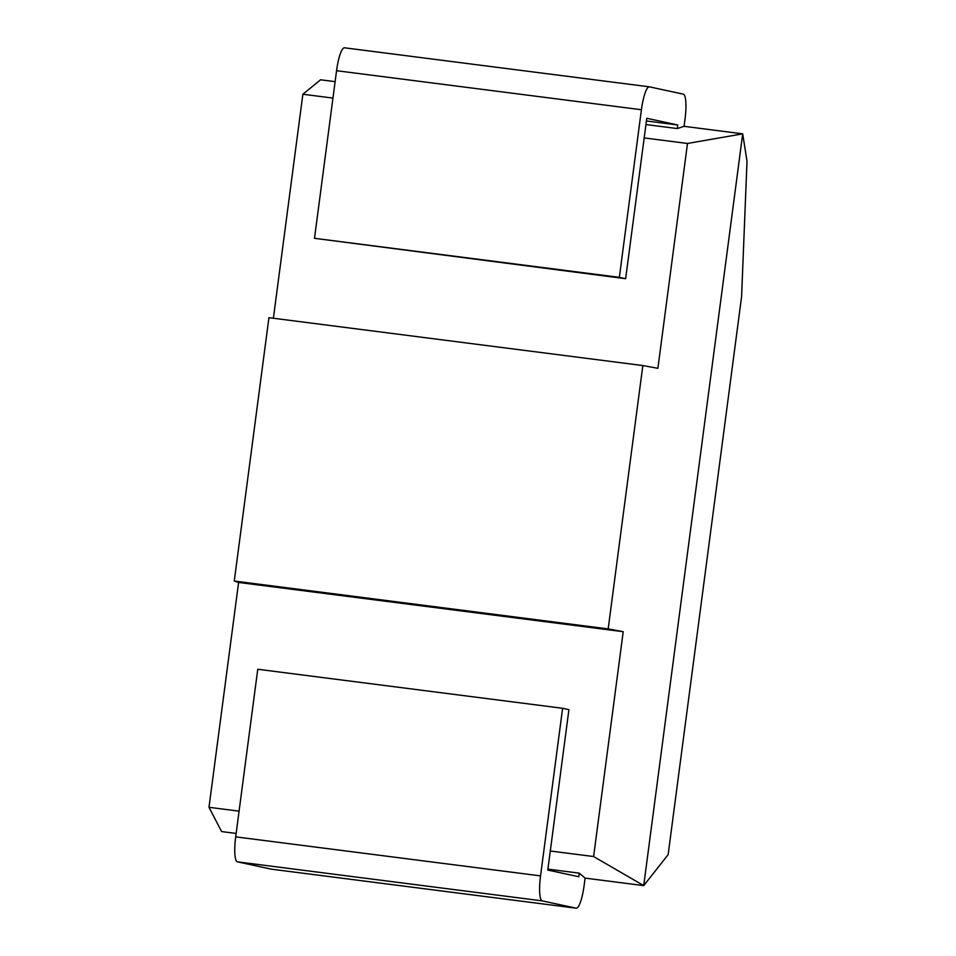 <?xml version="1.0" encoding="UTF-8"?>
<svg xmlns="http://www.w3.org/2000/svg" width="956" height="956" viewBox="0 0 956 956"><rect width="100%" height="100%" fill="white"/><g stroke="black" fill="none" stroke-linecap="round" stroke-linejoin="round"><path stroke-width="1.43" d="M271.468 869.183A24.151 4.935 -82.7 0 1 271.385 869.171A24.151 4.935 -82.7 0 1 271.301 869.159L237.387 861.846A24.151 4.935 -82.7 0 1 235.69 836.858L540.546 875.887A24.151 4.935 97.3 0 0 542.243 900.875L576.157 908.188A24.151 4.935 97.3 0 0 576.241 908.2A24.151 4.935 97.3 0 0 584.152 885.292L585.096 878.11L643.723 885.615L593.604 856.54L623.216 631.689L608.171 628.917L642.838 365.55L657.883 368.323L687.483 143.472L742.692 133.84L747.006 161.182L741.581 296.719L668.136 854.64L643.723 885.615L742.692 133.84L684.066 126.323L685.01 119.142A24.151 4.935 97.3 0 0 683.325 94.154L649.411 86.841A24.151 4.935 97.3 0 0 649.327 86.829A24.151 4.935 97.3 0 0 641.416 109.737L619.345 277.336L625.642 278.698L646.77 118.281L677.768 124.973L646.411 120.958M645.945 124.555L677.302 128.57L684.066 126.323M677.768 124.973L677.302 128.57M335.114 81.654L320.595 79.79L302.873 94.238L332.951 98.086M687.483 143.472L644.177 137.927M540.546 875.887L562.606 708.288L568.916 709.651L547.788 870.056L578.798 876.748L579.276 873.151L547.908 869.135M642.838 365.55L268.935 317.679L234.268 581.045L608.171 628.917M593.604 856.54L550.298 850.995M239.072 811.154L208.994 807.306L238.606 582.443L234.268 581.045M236.144 833.429L221.613 831.577L208.994 807.306M585.096 878.11L579.276 873.151M273.38 318.252L302.873 94.238M562.606 708.288L257.762 669.26L235.69 836.858M623.216 631.689L238.606 582.443M625.642 278.698L314.5 238.307L336.56 70.708A24.151 4.935 -82.7 0 1 344.471 47.8A24.151 4.935 -82.7 0 1 344.554 47.812L649.243 86.817M314.5 238.307L619.345 277.336M542.243 900.875L237.387 861.846M271.301 869.159L576.157 908.188M641.416 109.737L336.56 70.708M576.241 908.2L271.385 869.171M344.471 47.8L649.327 86.829"/></g></svg>
